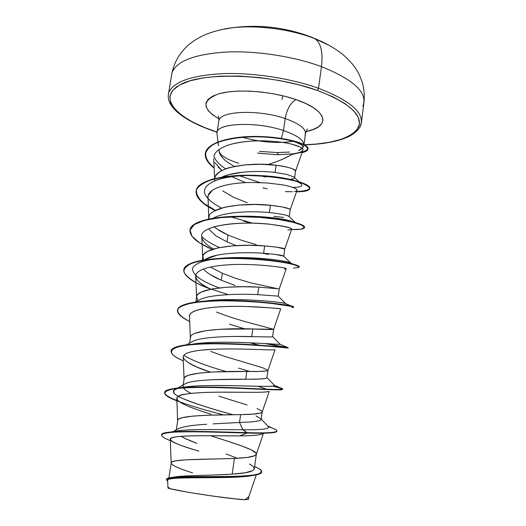 <?xml version="1.0" encoding="UTF-8"?>
<svg xmlns="http://www.w3.org/2000/svg" width="526" height="526" viewBox="0 0 526 526"><rect width="100%" height="100%" fill="white"/><g stroke="black" fill="none" stroke-linecap="round" stroke-linejoin="round"><path stroke-width="0.79" d="M220.42 29.811L232.196 27.779C256.668 24.768 290.503 29.173 314.509 38.543C320.827 42.461 323.148 51.831 321.471 66.638C354.274 79.886 368.075 93.076 362.861 106.193C368.075 93.076 354.274 79.886 321.471 66.638L318.526 88.269C351.519 101.11 365.452 113.734 360.317 126.135C365.452 113.734 351.519 101.11 318.526 88.269L317.29 90.4C348.653 102.577 362.513 114.648 358.857 126.621C352.519 137.667 334.339 143.71 304.317 144.749L316.645 144.039L330.262 142.132L341.821 139.12L350.829 135.044L356.858 130.001L359.508 124.129L358.495 117.614L353.656 110.684L345.003 103.629L332.734 96.751L317.29 90.4L318.526 88.269C290.977 78.427 253.499 72.634 223.491 73.614C192.424 75.277 174.31 81.359 169.148 91.866C174.31 81.359 192.424 75.277 223.491 73.614C253.499 72.634 290.977 78.427 318.526 88.269L321.471 66.638C294.08 56.499 256.767 50.72 226.831 52.002C195.836 54.007 177.716 60.569 172.469 71.687C177.716 60.569 195.836 54.007 226.831 52.002C256.767 50.72 294.08 56.499 321.471 66.638C323.148 51.831 320.827 42.461 314.509 38.543L330.012 45.801M219.552 119.165C201.793 108.836 201.55 100.387 218.836 93.819C236.582 88.559 271.62 91.083 295.974 99.605C290.576 102.807 286.979 109.119 285.184 118.534C259.791 109.638 221.86 110.71 219.191 119.823C221.86 110.71 259.791 109.638 285.184 118.534L283.481 130.547C255.025 120.743 213.536 123.354 217.047 133.926M267.977 164.533C277.32 161.784 285.565 158.227 292.719 153.862L276.794 154.769L257.569 153.092L276.794 154.769L292.719 153.862C288.748 156.472 283.336 159.089 276.472 161.712L268.036 164.539M225.049 160.252C221.104 156.472 219.178 153.645 219.257 151.771C220.992 155.933 227.488 159.753 238.758 163.238C227.488 159.753 220.992 155.933 219.257 151.771L219.092 150.929M255.879 136.477C264.302 136.55 271.416 137.069 277.209 138.029L281.272 138.588L283.481 130.547C298.617 135.853 305.304 141.165 303.535 146.478M242.473 137.299C261.179 142.415 278.129 143.723 293.324 141.211C278.129 143.723 261.179 142.415 242.473 137.299M217.014 132.815C216.337 122.999 256.359 121.223 283.481 130.547L285.184 118.534C300.458 124.024 307.079 129.534 305.047 135.083C307.079 129.534 300.458 124.024 285.184 118.534C286.979 109.119 290.576 102.807 295.974 99.605C328.296 110.513 330.874 126.93 306.027 131.533L313.029 129.547L318.368 126.904L321.748 123.682L322.984 119.987L321.951 115.95L318.618 111.716L313.042 107.462L305.396 103.359L295.974 99.605L285.145 96.363L273.389 93.792L261.231 92.011L249.225 91.097L237.903 91.09L227.765 91.978L219.23 93.707L212.629 96.179L208.178 99.269L205.982 102.84L206.067 106.725L208.342 110.776L212.662 114.839L218.915 118.823M289.642 152.053L277.248 152.579L259.535 151.383L277.248 152.579L278.53 154.729L277.248 152.579M294.639 177.683L295.527 170.792L292.89 168.925C288.439 167.248 282.85 166.025 276.117 165.263L275.098 172.436L286.88 174.428L293.902 176.999M294.396 177.453L294.593 178.025M294.139 178.59L289.833 179.386M266.005 177.058L261.244 176L266.005 177.058M237.318 458.277L226.108 453.991M227.949 441.301L241.335 445.811L251.244 449.835L256.063 453.182M256.34 454.194L254.788 455.726L247.266 457.436L234.412 458.422L232.17 474.15L245.109 472.789L252.71 470.652M223.267 423.338L239.527 422.463L240.645 414.613C254.091 414.455 261.271 413.594 262.172 412.036L260.712 413.028L253.335 414.1L240.645 414.613L239.527 422.463L252.256 421.865L259.653 420.682L261.139 419.518L262.185 412.003M218.947 396.19L247.102 405.013M257.01 408.505L261.882 411.194L262.191 411.943M212.945 379.687L258.24 379.068L265.498 378.51L266.919 377.78L267.958 370.324L266.55 370.968L259.311 371.422L246.779 371.468L245.681 379.2L246.779 371.468L214.095 371.928L199.328 373.072L188.887 375.137C185.731 376.399 184.185 377.405 184.251 378.155L183.133 384.966M249.955 371.474L238.462 368.101M210.67 351.414L224.78 356.411L262.691 367.773L267.958 370.324M235.931 336.443L271.271 336.956L272.619 336.66L273.638 329.309L252.828 328.98L251.744 336.594L252.828 328.98L220.414 329.256L205.712 330.696L195.278 333.241M244.656 328.822L229.5 324.226M216.541 312.076L230.526 317.191L245.162 321.629L273.638 329.309L280.693 308.894C280.069 308.46 268.674 307.671 246.503 306.513C225.437 305.849 200.367 307.223 192.332 312.207L190.327 313.89L189.459 316.073L190.366 337.745M278.182 296.131L257.714 294.626L278.234 296.138L279.234 288.892L258.779 287.124L257.714 294.626L258.779 287.124L243.143 286.723L226.634 287.235L211.998 288.952L201.57 291.969C198.374 293.745 196.79 295.132 196.816 296.138L196.639 296.855L197.875 300.734M203.391 268.977C206.692 272.797 212.655 276.558 221.295 280.24L222.334 273.283L221.295 280.24L235.181 285.447M222.334 273.283L210.387 267.024L222.334 273.283L236.2 278.517L250.738 282.85L277.031 288.583M275.69 254.472L283.764 256.182L284.757 249.054L276.715 247.161L264.644 245.898L263.598 253.289L264.644 245.898L249.153 245.294L232.768 245.839L218.198 247.831L207.77 251.303C204.561 253.328 202.957 254.9 202.964 256.017L203.338 260.074M268.378 254.42L262.612 253.223M216.949 228.941L228.041 235.03L227.015 241.888L236.213 245.609L227.015 241.888L228.041 235.03L241.789 240.375L256.241 244.603M288.07 215.923L289.168 216.627M283.672 217.442L273.79 216.311M222.708 190.918L233.669 197.309L247.305 202.753M208.763 218.606C206.383 207.224 244.13 202.208 270.423 205.285C283.382 206.817 289.971 208.322 290.194 209.789L289.05 208.815L282.344 206.955L270.423 205.285L269.391 212.563L270.423 205.285L255.077 204.476L238.804 205.061L224.3 207.323L213.885 211.228M215.857 474.932L232.17 474.15C213.352 475.412 187.006 475.307 175.704 476.786L172.015 477.411L175.691 476.786M249.475 464.011C259.259 469.508 253.486 472.887 232.17 474.15L234.412 458.422L186.257 459.79L175.815 460.848C172.699 461.552 171.193 462.15 171.305 462.65L168.885 477.93M181.069 436.33C184.955 438.526 190.248 440.893 196.941 443.425L185.218 438.506M177.44 429.177L180.872 427.651M177.67 420.853C175.612 415.224 213.464 414.968 240.645 414.613L207.678 415.251L192.838 416.099L182.397 417.67C179.261 418.657 177.735 419.459 177.821 420.09L176.249 429.867M184.705 389.424L182.943 386.189L183.094 385.676C183.048 384.927 184.587 383.954 187.71 382.764M192.496 386.202L193.088 386.492M194.403 387.116L195.172 387.465L194.41 387.116M191.497 342.045L194.14 340.749M190.747 336.482L189.544 343.136M198.585 300.346L200.439 299.366M221.295 280.24L210.052 274.506M205.712 259.121L217.093 255.202M227.015 241.888L215.903 235.852L209.138 229.553M213.056 218.257L214.634 217.442C225.91 211.932 251.428 210.788 269.391 212.563C280.476 213.766 286.966 215.029 288.859 216.344L289.109 216.574M209.276 215.824L208.802 219.033M214.141 226.811L214.141 226.818C217.639 229.684 222.268 232.426 228.041 235.03M220.085 178.058L220.992 177.578M222.031 177.078L229.224 174.56L243.676 172.087M222.163 177.019C233.846 171.476 258.345 170.358 275.098 172.436L276.117 165.263L260.916 164.257L244.754 164.881L230.316 167.399C227.442 168.004 223.971 169.451 219.901 171.732C216.666 174.237 215.029 176.157 214.996 177.499L214.779 178.465M254.19 474.932C241.007 479.922 166.459 475.576 167.722 480.199M168.82 487.457L167.932 487.701C165.19 489.265 231.854 499.568 245.109 499.667L248.772 496.952L256.261 474.919M248.837 496.649L245.109 499.667L248.45 499.43L248.811 496.82M268.109 426.349C270.758 428.841 262.369 429.979 242.933 429.768C217.974 429.61 184.863 428.894 174.915 431.373L179.846 430.584C192.878 429.025 221.347 429.657 242.933 429.768L247.042 432.668C220.512 431.991 184.856 430.551 170.431 432.063C164.572 432.635 161.66 433.602 161.706 434.969M254.63 466.509L258.088 468.166C266.268 473.124 258.404 475.846 234.491 476.332C211.879 476.911 183.133 476.148 172.193 477.391C168.313 477.825 166.433 478.509 166.545 479.449M261.678 471.802L261.626 472.157C261.409 476.076 238.666 476.997 212.964 476.964C187.217 476.931 166.512 476.937 166.492 479.627L166.551 479.265C166.571 476.569 187.276 476.556 213.023 476.589C238.719 476.628 261.461 475.708 261.678 471.802C261.797 470.343 259.45 468.574 254.637 466.483M161.66 435.147L161.712 434.792C160.062 429.821 209.085 431.53 247.042 432.668L246.99 433.043C209.026 431.912 160.003 430.189 161.66 435.147C161.594 436.58 164.474 438.408 170.306 440.617M166.492 479.627L167.682 481.158C163.632 478.154 173.133 476.76 196.178 476.983C218.099 476.964 245.616 477.154 256.326 474.906C259.864 474.169 261.632 473.196 261.639 471.98M168.866 440.045C157.379 435.495 159.93 432.819 176.506 432.01C193.285 431.261 223.635 432.451 246.99 433.043L239.817 435.909C221.387 435.949 196.902 435.324 182.811 436.212C168.708 437.106 166.676 439.618 176.723 443.747C182.2 445.943 189.59 448.395 198.887 451.104C181.299 446.14 171.772 442.254 170.312 439.447C168.011 434.7 209.637 435.824 239.817 435.909C249.804 435.791 256.78 435.311 260.764 434.476M192.549 472.854C179.208 468.705 172.081 465.49 171.167 463.196C169.168 458.803 207.04 459.507 234.412 458.422C247.897 457.903 255.195 456.555 256.3 454.365C257.983 450.434 233.702 443.129 210.531 435.738M184.074 379.161C181.957 372.329 219.783 371.106 246.779 371.468C260.192 371.665 267.247 371.29 267.951 370.357L275.059 349.691M190.386 338.1C188.203 330.091 226.009 327.915 252.828 328.98C266.195 329.526 273.132 329.638 273.638 329.315M196.599 297.663C194.357 288.504 232.144 285.381 258.779 287.124L279.234 288.892L286.216 268.773M203.463 260.317L202.727 257.839C200.413 247.555 238.179 243.485 264.644 245.898C277.748 247.115 284.448 248.167 284.757 249.054L291.654 229.27C292.463 227.962 285.473 226.318 270.686 224.346C241.736 220.683 199.117 225.154 201.78 236.779C202.227 240.73 206.12 244.787 213.444 248.949L213.563 249.015M214.713 179.958L214.726 178.86M214.766 178.531C214.97 166.887 251.27 161.778 276.117 165.263C289.333 167.189 295.803 169.175 295.52 171.226M213.904 156.183C215.397 150.804 221.656 146.688 232.689 143.835C242.69 141.56 252.993 140.567 263.598 140.856C274.763 141.172 284.145 142.276 291.752 144.177L300.017 146.978C302.345 148.358 303.338 149.259 302.996 149.673C302.917 151.488 299.491 152.882 292.719 153.862C298.775 153 302.174 151.777 302.917 150.199L302.996 149.673C302.489 149.555 304.718 147.674 291.752 144.177C277.794 140.541 250.639 139.193 232.689 143.835L228.429 145.051M218.159 167.176L221.939 170.549L214.805 162.567M231.782 176.703L245.55 182.647L231.782 176.703M290.188 209.815L297.006 190.359L296.657 189.373L297.039 190.234L296.263 190.997L294.225 191.549M249.041 182.522L251.678 182.469C244.86 182.614 227.528 182.89 215.035 188.755C211.104 190.754 208.763 193.075 208.02 195.711L208.73 217.928M234.655 258.069L235.727 258.43L234.655 258.069M196.579 297.216L195.665 276.288L196.546 278.911C198.46 282.12 203.214 285.539 210.794 289.188C203.444 285.71 198.69 282.284 196.546 278.911C192.838 273.553 199.67 266.807 226.982 264.907C253.913 262.671 294.908 268.589 284.454 268.964M249.85 342.781L261.369 345.694L249.843 342.781M212.412 349.317L201.497 350.145C189.182 351.5 183.074 353.834 183.173 357.141C184.863 361.77 193.91 366.76 210.315 372.119M257.983 386.275L267.78 389.615M268.431 391.568C263.993 392.883 241.079 392.021 220.039 392.166C191.116 392.317 176.697 394.428 176.782 398.504C177.591 403.481 196.895 409.741 211.123 414.238C200.722 411.016 192.674 408.183 186.98 405.737C182.305 403.685 179.3 401.963 177.972 400.569C175.631 397.235 178.15 395.085 185.52 394.132C193.292 392.876 204.792 392.218 220.039 392.166L251.849 392.311C259.574 392.416 265.097 392.172 268.418 391.568M263.5 433.187C261.994 434.877 254.104 435.784 239.817 435.909L246.99 433.043C266.163 433.588 276.13 433.016 276.893 431.327L276.939 430.972C276.183 432.661 266.215 433.227 247.042 432.668C270.443 433.385 280.023 432.385 275.775 429.67L272.429 428.138M303.601 146.333C305.159 141.047 298.452 135.78 283.481 130.547L281.272 138.588L293.804 141.362L301.313 144.663L302.891 146.274L302.956 147.813M302.391 148.562L298.676 150.475L302.134 148.325M298.676 150.475C307.795 146.649 301.996 142.691 281.272 138.588L277.209 138.029M292.752 187.368C313.614 187.447 296.901 177.196 260.541 175.612C282.087 177.117 295.527 179.741 300.865 183.469L299.544 182.246M213.464 181.378C221.117 178.097 231.46 176.171 244.485 175.599C214.253 176.591 196.704 186.855 207.816 198.269M221.591 208.046L221.591 208.046C215.463 204.916 210.88 201.662 207.842 198.295M241.835 216.225L242.203 216.344L241.835 216.225M294.192 222.209L287.643 220.256C278.037 217.981 265.025 216.627 248.601 216.199L227.626 217.054C253.282 214.299 286.598 218.652 294.192 222.209M201.767 236.536C205.528 240.336 211.478 244.005 219.612 247.542C211.478 244.005 205.528 240.336 201.767 236.536M250.54 257.779L257.056 259.344M299.11 266.965L299.176 266.807C299.951 264.65 274.46 259.318 243.071 258.233C211.689 257.089 184.639 261.481 183.83 269.621L183.811 269.792C185.816 262.915 199.709 259.042 225.483 258.167C251.869 257.372 282.291 261.08 293.403 264.183L287.913 262.099C279.944 259.857 253.42 256.734 229.691 257.753C207.757 258.759 195.376 262.303 192.542 268.398C192.292 274.723 201.208 281.226 219.276 287.893C208.355 283.876 200.498 279.72 195.698 275.44M285.598 303.64L284.882 303.344C280.654 302.115 242.657 298.025 214.148 300.175L205.239 301.076C235.023 296.947 285.677 302.555 285.605 303.541L285.598 303.64M280.016 344.162L280.108 344.28C281.555 345.036 231.368 340.269 200.386 343.169L192.016 344.234C219.677 339.349 282.686 345.095 280.121 344.267L280.016 344.162M183.778 355.32C192.68 360.757 206.909 366.175 226.45 371.56C206.909 366.175 192.68 360.757 183.778 355.32M274.158 385.071C282.35 388.556 219.21 383.493 187.881 386.603C171.857 388.405 169.372 392.048 180.411 397.531C193.568 403.172 211.13 408.906 233.09 414.744C199.847 405.638 163.448 394.263 175.756 389.148C182.693 385.749 208.197 385.15 232.906 385.683C257.655 386.209 275.578 387.031 274.434 385.354L282.515 388.813C281.798 388.241 278.813 387.3 273.559 385.999C279.536 387.471 282.554 388.477 282.62 389.023C282.935 390.45 256.372 388.458 224.214 387.412C192.069 386.347 164.894 387.537 164.645 392.343C164.546 394.585 168.616 397.301 176.861 400.49C160.022 393.981 160.739 389.773 179.018 387.872C195.074 386.393 223.675 387.215 246.753 388.287C271.015 389.674 282.935 389.845 282.515 388.813M261.198 419.104L268.562 426.823C269.628 428.973 261.087 429.952 242.933 429.768L239.527 422.463L242.933 429.768L246.99 433.043C261.869 433.437 271.317 433.187 275.335 432.293L276.88 431.142M268.523 426.77L268.503 426.764C274.138 428.565 276.946 429.966 276.939 430.972M171.114 351.006C171.621 347.607 178.761 345.339 192.529 344.195C226.785 341.302 286.913 347.482 287.998 347.686L267.32 343.708L288.222 347.686C288.695 347.883 262.494 344.74 230.598 343.688C198.71 342.59 171.575 344.885 171.134 350.835L171.114 351.006M177.505 310.103C178.564 305.198 188.65 302.134 207.77 300.898C239.665 298.834 284.54 303.936 291.897 306.204C293.567 306.645 294.1 306.941 293.495 307.092L293.738 306.954C294.369 305.954 268.523 301.7 236.884 300.629C205.252 299.511 178.156 302.871 177.532 309.932L177.505 310.103M228.126 294.613L211.34 289.076M190.017 230.059C190.34 220.835 217.304 215.305 248.325 216.456C264.953 217.126 278.819 218.698 289.931 221.183C300.129 223.576 304.981 225.654 304.495 227.403L304.534 227.239C305.455 223.951 280.299 217.573 249.16 216.482C218.027 215.318 191.017 220.71 190.044 229.895L190.017 230.059M252.513 223.195L231.677 217.087M215.456 210.374L204.029 203.49C198.519 198.696 195.994 194.061 196.448 189.584C198.841 185.356 204.312 181.838 212.852 179.024C222.958 176.762 234.622 175.5 247.851 175.23C267.971 175.552 286.953 178.222 299.189 181.786C305.922 184.218 309.446 186.447 309.761 188.479C308.21 190.208 303.824 191.221 296.598 191.517M214.128 167.695C206.179 161.12 203.884 154.907 207.237 149.049C213.28 141.698 230.907 137.062 251.776 136.484C272.764 136.26 292.791 139.719 302.404 143.815C306.356 145.834 308.137 147.727 307.749 149.489L302.102 152.501M176.874 400.851C168.59 397.656 164.493 394.934 164.592 392.692C164.835 387.892 192.01 386.715 224.161 387.78C256.32 388.826 282.889 390.811 282.574 389.365C282.495 388.793 279.207 387.721 272.718 386.137C279.99 387.899 283.218 389.036 282.403 389.542C280.706 390.936 238.449 387.537 202.254 387.412C165.933 387.235 154.552 392.08 175.237 400.194C187.65 404.935 203.759 409.833 223.55 414.889M183.324 360.862C174.98 357.226 170.897 353.998 171.081 351.177C171.515 345.234 198.65 342.952 230.546 344.05C262.441 345.102 288.649 348.238 288.176 348.028L264.986 343.563L287.972 347.962L272.751 346.608C257.319 345.253 233.281 343.741 211.603 343.8C172.291 343.873 159.957 351.079 183.324 360.862M291.858 307.5C293.929 307.434 293.593 307.033 290.845 306.31L271.764 303.463C257.017 301.839 240.652 300.951 222.676 300.787C211.452 300.971 201.616 301.648 193.16 302.805C185.888 304.258 180.944 306.145 178.307 308.466C176.138 312.201 180.372 316.718 189.682 321.471C181.279 317.395 177.209 313.66 177.479 310.268C178.104 303.219 205.199 299.866 236.831 300.99C268.47 302.055 294.317 306.303 293.692 307.289L293.738 306.954M293.587 268.082L298.683 267.57C299.36 266.708 296.888 265.518 291.272 264.006C277.557 260.863 249.232 257.878 223.537 258.582C211.261 259.239 201.142 260.64 193.173 262.776C186.947 265.308 183.85 268.345 183.883 271.889C185.737 275.617 190.254 279.464 197.434 283.435L210.755 289.195C192.878 282.554 183.883 276.143 183.778 269.956C184.587 261.823 211.636 257.444 243.019 258.588C274.408 259.666 299.905 264.992 299.13 267.142L299.176 266.807M291.891 229.533L300.944 229.218L304.482 227.633L301.753 225.121L292.706 222.176L278.129 219.401L259.66 217.389L239.593 216.686L220.512 217.619L204.824 220.295L194.331 224.556L190.017 230.072L192.029 236.378L199.795 242.986L212.215 249.442C197.184 242.94 189.781 236.529 189.991 230.224C190.964 221.045 217.974 215.66 249.107 216.83C280.253 217.922 305.409 224.286 304.488 227.567C304.061 229.112 299.748 229.763 291.568 229.52M251.106 223.169L243.643 221.183M215.121 210.545C202.037 204.049 195.705 197.552 196.113 191.063C197.25 180.865 224.214 174.514 255.103 175.704C286.006 176.802 310.827 184.179 309.775 188.558C309.327 190.642 304.902 191.734 296.486 191.826C303.726 191.543 308.131 190.543 309.715 188.821C309.433 186.802 305.948 184.58 299.261 182.154C287.091 178.597 268.168 175.914 248.068 175.572C234.846 175.822 223.162 177.065 213.023 179.3C204.43 182.088 198.9 185.586 196.435 189.787C195.902 194.252 198.355 198.874 203.792 203.661L215.121 210.545M291.654 154.526L306.112 151.218L307.907 148.325L304.81 145.373C297.151 141.132 277.596 137.069 255.741 136.78C238.837 136.964 225.141 139.265 214.661 143.67C209.124 146.905 205.995 150.627 205.258 154.835C205.975 159.194 208.934 163.599 214.141 168.05C207.711 163.113 204.785 158.287 205.357 153.566C206.652 142.855 231.815 136.01 259.561 136.832C287.36 137.575 308.999 144.657 307.98 149.075C308.216 150.219 306.224 151.468 301.99 152.836M307.98 149.075L308.019 148.759C309.045 144.328 287.406 137.247 259.614 136.504C231.861 135.675 206.705 142.526 205.41 153.244L205.357 153.566M309.775 188.558L309.821 188.236C310.873 183.85 286.052 176.46 255.149 175.362C224.267 174.172 197.303 180.536 196.165 190.741L196.113 191.063M267.787 389.615L257.996 386.275M210.321 372.119L197.105 367.128L188.67 362.933M183.173 357.174C183.173 353.794 189.275 351.447 201.497 350.145C229.231 347.153 275.144 350.842 275.019 349.698M189.472 316.494C188.433 309.735 210.873 306.152 237.002 306.362C263.151 306.513 283.455 309.242 280.443 308.841M213.444 248.949C206.402 244.952 202.523 241.033 201.82 237.2M211.347 227.719C232.716 220.927 261.79 223.418 270.686 224.346C290.391 227.239 296.105 229.126 287.827 229.994L291.266 229.579M207.803 197.881L208.02 195.711L212.392 190.3C214.411 188.834 217.6 187.44 221.972 186.105L225.575 185.172M251.678 182.469L267.037 182.963L281.791 184.731C290.155 186.276 295.112 187.821 296.657 189.373M292.39 191.747L285.316 191.609M267.228 188.847L262.934 187.861M256.024 415.935L260.857 418.795M213.214 259.2C242.328 254.722 289.037 260.613 290.898 263.171L290.622 263.861M260.041 182.581L239.613 175.888M225.759 168.859C219.092 164.618 215.16 160.318 213.964 155.959M219.066 149.483L219.257 151.771C220.552 156.893 225.628 161.771 234.491 166.407M289.833 179.379L293.035 179.004M298.978 181.72L293.482 176.723M283.738 256.155L283.613 256.044C282.173 255.222 275.499 254.308 263.598 253.289C244.84 251.869 217.797 252.94 207.264 258.286L205.738 259.108M257.714 294.626C237.989 293.587 209.572 294.573 199.946 299.596L195.337 302.128M272.586 336.614L271.199 336.962M253.124 336.62L251.744 336.594C231.032 336.022 201.478 336.739 192.687 341.381L191.661 341.953M266.82 377.504C267.3 378.799 260.252 379.364 245.681 379.2C224.142 379.121 192.963 379.522 185.454 383.658L184.771 384.039M183.074 387.221C183.745 389.056 186.421 391.101 191.109 393.376M217.12 132.092L204.884 127.66L192.417 121.933L182.259 115.733L174.849 109.25L170.588 102.701L169.799 96.324L172.712 90.373L179.405 85.133L189.794 80.866L203.582 77.815L220.256 76.171L239.093 76.066L259.219 77.539L279.628 80.531L299.307 84.896L317.29 90.4C271.501 73.791 202.891 71.575 180.01 84.804C156.386 97.764 177.295 119.369 217.12 132.092M167.656 480.416L167.932 487.707L171.22 488.93L187.815 492.211L212.662 496.071L235.641 498.924L245.109 499.667L248.456 499.417M177.683 429.032L178.38 428.631C183.364 426.501 192.799 425.047 206.685 424.258M213.142 423.864L231.953 422.897M314.509 38.543C287.788 28.056 249.068 24.012 224.378 28.969M282.903 95.804L281.975 99.499M217.106 132.184C187.144 122.558 166.144 108.027 168.412 94.417L171.706 74.376C172.929 67.847 175.29 61.752 178.787 56.091C184.902 47.59 187.749 45.67 189.367 44.223L192.786 41.593C195.882 39.417 200.13 37.063 205.528 34.545C213.339 31.422 221.762 29.226 230.796 27.957C258.877 24.025 286.183 27.26 312.707 37.648L320.604 41.054C328.914 44.861 336.384 49.398 343.011 54.651C347.482 58.636 350.888 62.127 353.235 65.119L355.747 68.617C356.878 70.464 359.041 73.121 362.434 82.963C364.15 89.361 364.663 95.85 363.972 102.425L361.401 122.571C361.191 125.451 359.357 131.165 348.166 136.859C337.317 141.665 322.754 144.328 304.475 144.834M217.041 132.618L218.823 121.033C218.947 118.488 218.75 116.805 218.237 115.976M218.468 145.774L217.041 133.874M307.493 128.995C306.763 129.646 306.093 131.204 305.481 133.676L303.883 145.288M256.32 454.293L254.308 468.837M289.234 216.699L290.194 209.789M195.869 301.832L196.639 296.855M202.188 260.607L202.773 256.82M208.552 219.086L208.815 217.363M175.71 476.78L172.193 477.391M179.846 430.584L170.431 432.063M172.942 441.958L176.657 443.72M171.167 463.196L170.26 439.42M256.3 454.365L263.21 434.095M177.663 420.662L176.782 398.504M262.172 412.036L269.22 391.449M184.061 378.891L183.173 357.141M202.701 257.28L201.78 236.779M214.647 178.564L213.694 158.622M295.546 171.141L302.917 150.199M287.643 220.256L289.931 221.183M229.691 257.753L225.483 258.167M284.882 303.344L291.897 306.204M214.148 300.175L207.77 300.898M280.108 344.28L287.998 347.686M200.386 343.169L192.529 344.195M187.881 386.603L179.018 387.872M267.747 425.975L275.775 429.67M164.592 392.692L164.645 392.343M282.574 389.365L282.62 389.023M171.081 351.177L171.134 350.835M288.176 348.028L288.222 347.686M177.479 310.268L177.532 309.932M183.778 269.956L183.83 269.621M189.991 230.224L190.044 229.895M304.488 227.567L304.534 227.239M186.98 405.737L182.2 403.449M280.161 389.858L282.403 389.542M197.105 367.128L191.352 364.439M287.61 348.008L287.972 347.962M175.756 389.148L185.448 383.651M274.434 385.354L266.945 377.609M186.546 344.813L192.674 341.387M280.121 344.267L272.626 336.627M285.605 303.541L278.208 296.138M203.279 260.416L207.264 258.286M290.898 263.171L283.626 256.05M295.842 223.011L288.873 216.344M178.373 428.624L173.199 431.642"/></g></svg>
